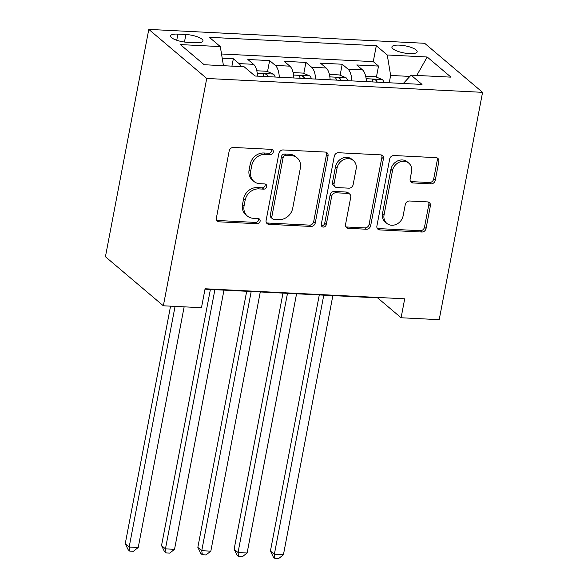 <?xml version="1.0" encoding="UTF-8"?>
<svg xmlns="http://www.w3.org/2000/svg" width="588" height="588" viewBox="0 0 588 588"><rect width="100%" height="100%" fill="white"/><g stroke="black" fill="none" stroke-linecap="round" stroke-linejoin="round"><path stroke-width="0.88" d="M273.295 152.079A2.764 2.374 130.3 0 0 272.589 149.852A2.764 2.374 130.3 0 0 271.303 149.352L233.443 147.448A3.947 3.388 130.3 0 0 229.173 150.984L216.406 217.928A3.947 3.388 130.3 0 0 217.42 221.117A3.947 3.388 130.3 0 0 219.258 221.83L257.11 223.734A2.764 2.374 130.3 0 0 260.102 221.257A2.764 2.374 130.3 0 0 259.389 219.023A2.764 2.374 130.3 0 0 258.103 218.53L253.207 218.28A12.62 10.856 130.3 0 1 247.32 216.009A12.62 10.856 130.3 0 1 244.079 205.807L245.137 200.229A12.62 10.856 130.3 0 1 258.808 188.902L263.711 189.145A2.764 2.374 130.3 0 0 266.702 186.668A2.764 2.374 130.3 0 0 265.989 184.434A2.764 2.374 130.3 0 0 264.703 183.941L259.8 183.691A12.62 10.856 130.3 0 1 253.92 181.427A12.62 10.856 130.3 0 1 250.672 171.218L251.737 165.64A12.62 10.856 130.3 0 1 265.409 154.313L270.304 154.556A2.764 2.374 130.3 0 0 273.295 152.079M253.92 181.427L252.355 180.097A12.62 10.856 130.3 0 1 249.106 169.895L250.172 164.317A12.62 10.856 130.3 0 1 263.843 152.983L268.738 153.233A2.764 2.374 130.3 0 0 271.729 150.756A2.764 2.374 130.3 0 0 271.627 149.389M216.751 220.316A3.947 3.388 130.3 0 0 217.692 220.5L255.545 222.411A2.764 2.374 130.3 0 0 258.536 219.934A2.764 2.374 130.3 0 0 258.433 218.567M247.32 216.009L245.755 214.686A12.62 10.856 130.3 0 1 242.513 204.477L243.572 198.898A12.62 10.856 130.3 0 1 257.243 187.572L262.145 187.822A2.764 2.374 130.3 0 0 265.137 185.345A2.764 2.374 130.3 0 0 265.034 183.978M399.524 45.136A12.855 3.602 10.8 0 0 391.902 46.966A12.855 3.602 10.8 0 0 409.542 53.618A12.855 3.602 10.8 0 0 417.164 51.788A12.855 3.602 10.8 0 0 399.524 45.136M430.982 183.86A3.947 3.388 130.3 0 0 435.252 180.318L438.839 161.538A3.947 3.388 130.3 0 0 437.825 158.348A3.947 3.388 130.3 0 0 435.987 157.643L393.945 155.526A3.947 3.388 130.3 0 0 389.675 159.061L376.901 226.005A3.947 3.388 130.3 0 0 377.915 229.195A3.947 3.388 130.3 0 0 379.752 229.908L421.794 232.025A3.947 3.388 130.3 0 0 426.065 228.482L430.394 205.793A3.947 3.388 130.3 0 0 429.38 202.603A3.947 3.388 130.3 0 0 427.542 201.897L409.549 200.993A3.947 3.388 130.3 0 0 405.279 204.528L403.133 215.781A10.555 9.07 130.3 0 1 396.459 224.285A10.555 9.07 130.3 0 1 386.786 223.352A10.555 9.07 130.3 0 1 384.074 214.826L392.475 170.748A10.555 9.07 130.3 0 1 399.156 162.244A10.555 9.07 130.3 0 1 408.829 163.177A10.555 9.07 130.3 0 1 411.541 171.711L410.137 179.053A3.947 3.388 130.3 0 0 411.152 182.243A3.947 3.388 130.3 0 0 412.989 182.956L430.982 183.86L429.416 182.53A3.947 3.388 130.3 0 0 433.687 178.995L437.274 160.215A3.947 3.388 130.3 0 0 436.921 157.827M206.726 78.454L163.354 305.789L201.471 307.708L205.08 288.767L404.706 298.807L401.097 317.755L439.207 319.674L482.572 92.338L206.726 78.454L148.793 29.4L424.646 43.284L482.572 92.338M328.038 155.96A3.947 3.388 130.3 0 0 327.024 152.77A3.947 3.388 130.3 0 0 325.186 152.064L283.144 149.947A3.947 3.388 130.3 0 0 278.874 153.49L266.107 220.434A3.947 3.388 130.3 0 0 267.114 223.624A3.947 3.388 130.3 0 0 268.959 224.329L310.993 226.446A3.947 3.388 130.3 0 0 315.271 222.903L328.038 155.96L326.472 154.637A3.947 3.388 130.3 0 0 326.119 152.248M338.548 152.733L380.583 154.85A3.947 3.388 130.3 0 1 382.42 155.563A3.947 3.388 130.3 0 1 383.435 158.753L370.668 225.696A3.947 3.388 130.3 0 1 366.397 229.232L348.405 228.328A3.947 3.388 130.3 0 1 346.567 227.622A3.947 3.388 130.3 0 1 345.553 224.432L350.727 197.281A3.947 3.388 130.3 0 0 349.713 194.091A3.947 3.388 130.3 0 0 347.875 193.379L335.939 192.783A3.947 3.388 130.3 0 0 331.669 196.319L326.281 224.587A2.764 2.374 130.3 0 1 324.532 226.814A2.764 2.374 130.3 0 1 321.996 226.571A2.764 2.374 130.3 0 1 321.291 224.337L334.271 156.276A3.947 3.388 130.3 0 1 338.548 152.733M376.416 77.087L378.518 66.069L356.74 64.974L362.451 69.81L347.934 69.083A16.074 6.858 92.9 0 1 351.896 80.894M340.114 75.257L342.216 64.239L320.438 63.144L326.156 67.98L311.64 67.252A16.074 6.858 92.9 0 1 315.602 79.071M303.82 73.434L305.922 62.416L284.144 61.321L289.862 66.157L275.346 65.43A16.074 6.858 92.9 0 1 279.307 77.241M267.525 71.604L269.627 60.586L247.849 59.491L253.568 64.327A16.074 6.858 92.9 0 1 257.529 76.146M187.616 42.329L195.606 42.726A12.458 3.491 10.8 0 0 202.985 40.954A12.458 3.491 10.8 0 0 185.896 34.508L177.914 34.104A12.458 3.491 10.8 0 0 170.527 35.883A12.458 3.491 10.8 0 0 187.616 42.329M378.518 66.069L373.27 61.622L376.305 45.71L209.343 37.309L220.302 46.592L223.455 65.702M376.305 45.71L387.264 54.993L427.189 56.999L450.989 77.153L411.063 75.146L422.022 84.422L255.06 76.021L244.101 66.745L204.176 64.731L180.376 44.585L220.302 46.592M231.929 66.128L233.333 58.763L239.044 63.6A16.074 6.858 92.9 0 1 241.139 66.591M269.627 60.586L275.346 65.43M305.922 62.416L311.64 67.252M342.216 64.239L347.934 69.083M373.27 61.622L221.522 53.993M233.333 58.763L222.22 58.205M409.88 76.418L390.638 75.448L389.241 82.776M163.354 305.789L105.428 256.736L148.793 29.4M204.999 289.178L377.606 297.866L401.097 317.755M377.687 297.447L377.606 297.866M293.824 77.976A16.074 6.858 -87.1 0 0 289.862 66.157M330.118 79.799A16.074 6.858 -87.1 0 0 326.156 67.98M411.063 75.146L403.317 83.481M366.412 81.629A16.074 6.858 -87.1 0 0 362.451 69.81M390.638 75.448L387.264 54.993M427.189 56.999L416.774 75.433M266.452 222.815A3.947 3.388 130.3 0 0 267.393 223.006L309.428 225.123A3.947 3.388 130.3 0 0 313.705 221.58L326.472 154.637M286.069 155.35A2.764 2.374 130.3 0 0 283.078 157.827L271.869 216.59A2.764 2.374 130.3 0 0 272.582 218.824A2.764 2.374 130.3 0 0 273.868 219.324L279.035 219.581A12.62 10.856 130.3 0 0 292.706 208.255L300.365 168.087A12.62 10.856 130.3 0 0 297.124 157.878A12.62 10.856 130.3 0 0 291.236 155.614L286.069 155.35L284.504 154.027A2.764 2.374 130.3 0 0 281.512 156.504L283.078 157.827M272.582 218.824L271.017 217.501A2.764 2.374 130.3 0 1 270.304 215.267L281.512 156.504M297.124 157.878L295.558 156.555A12.62 10.856 130.3 0 0 289.671 154.284L291.236 155.614M284.504 154.027L289.671 154.284M345.898 226.814A3.947 3.388 130.3 0 0 346.839 227.005L364.832 227.909A3.947 3.388 130.3 0 0 369.102 224.366L381.869 157.422A3.947 3.388 130.3 0 0 381.524 155.041M349.713 194.091L348.147 192.768A3.947 3.388 130.3 0 0 346.31 192.055L334.374 191.453A3.947 3.388 130.3 0 0 330.103 194.995L324.716 223.264L326.281 224.587M321.393 225.696A2.764 2.374 130.3 0 0 324.716 223.264M356.108 169.109A10.555 9.07 130.3 0 0 353.395 160.575A10.555 9.07 130.3 0 0 343.715 159.642A10.555 9.07 130.3 0 0 337.042 168.146L334.08 183.677A3.947 3.388 130.3 0 0 335.094 186.866A3.947 3.388 130.3 0 0 336.939 187.572L348.868 188.175A3.947 3.388 130.3 0 0 353.145 184.632L356.108 169.109M353.395 160.575L351.83 159.252A10.555 9.07 130.3 0 0 342.15 158.319A10.555 9.07 130.3 0 0 335.476 166.823L337.042 168.146M335.094 186.866L333.528 185.543A3.947 3.388 130.3 0 1 332.514 182.353L335.476 166.823M410.49 181.442A3.947 3.388 130.3 0 0 411.424 181.626L429.416 182.53M408.829 163.177L407.264 161.854A10.555 9.07 130.3 0 0 397.591 160.921A10.555 9.07 130.3 0 0 390.91 169.425L392.475 170.748M386.786 223.352L385.221 222.029A10.555 9.07 130.3 0 1 382.509 213.495L390.91 169.425M377.253 228.394A3.947 3.388 130.3 0 0 378.187 228.578L420.229 230.694A3.947 3.388 130.3 0 0 424.499 227.159L428.828 204.47A3.947 3.388 130.3 0 0 428.476 202.081M170.564 306.157L125.244 543.731L129.162 547.046L138.231 547.501L184.14 306.84M175.07 306.377L129.162 547.046L129.772 551.11L128.206 549.787L125.244 543.731M138.231 547.501L133.395 551.294L129.772 551.11M256.802 70.773L266.731 71.273L273.494 74.11A10.65 4.542 92.9 0 1 275.199 77.035M210.394 289.45L161.538 545.554L165.456 548.869L174.533 549.324L223.969 290.134M268.297 76.69A10.65 4.542 -87.1 0 0 267.68 75.22C265.144 73.507 263.689 73.434 263.321 75.007A10.65 4.542 92.9 0 1 263.946 76.469M263.181 74.397L263.321 75.007M214.899 289.678L165.456 548.869L166.066 552.94L164.5 551.61L161.538 545.554M174.533 549.324L169.697 553.124L166.066 552.94M293.096 72.596L303.026 73.096L309.788 75.933A10.65 4.542 92.9 0 1 311.493 78.865M246.688 291.281L197.84 547.384L201.75 550.699L210.827 551.154L260.271 291.964M304.591 78.513A10.65 4.542 -87.1 0 0 303.974 77.05C301.438 75.33 299.983 75.264 299.623 76.83A10.65 4.542 92.9 0 1 300.24 78.3M299.476 76.227L299.623 76.83M251.194 291.508L201.75 550.699L202.36 554.763L200.795 553.44L197.84 547.384M210.827 551.154L205.991 554.947L202.36 554.763M329.39 74.426L339.32 74.926L346.082 77.763A10.65 4.542 92.9 0 1 347.787 80.688M282.99 293.103L234.134 549.207L238.044 552.522L247.122 552.977L296.565 293.787M340.893 80.343A10.65 4.542 -87.1 0 0 340.268 78.873C337.733 77.16 336.285 77.087 335.917 78.652A10.65 4.542 92.9 0 1 336.534 80.122M335.777 78.05L335.917 78.652M287.488 293.331L238.044 552.522L238.654 556.593L237.089 555.263L234.134 549.207M247.122 552.977L242.285 556.777L238.654 556.593M365.685 76.249L375.614 76.749L382.376 79.586A10.65 4.542 92.9 0 1 384.082 82.518M319.284 294.933L270.429 551.037L274.339 554.352L283.416 554.807L332.859 295.617M377.187 82.166A10.65 4.542 -87.1 0 0 376.57 80.703C374.027 78.983 372.579 78.917 372.211 80.483A10.65 4.542 92.9 0 1 372.829 81.953M372.072 79.88L372.211 80.483M323.782 295.161L274.339 554.352L274.949 558.416L273.383 557.093L270.429 551.037M283.416 554.807L278.58 558.6L274.949 558.416M253.568 64.327L239.044 63.6M176.738 40.249L177.914 34.104M184.463 42.027L185.896 34.508M263.843 152.983L265.409 154.313M250.172 164.317L251.737 165.64M249.106 169.895L250.672 171.218M262.145 187.822L263.711 189.145M257.243 187.572L258.808 188.902M243.572 198.898L245.137 200.229M242.513 204.477L244.079 205.807M255.545 222.411L257.11 223.734M217.692 220.5L219.258 221.83M268.738 153.233L270.304 154.556M313.705 221.58L315.271 222.903M309.428 225.123L310.993 226.446M267.393 223.006L268.959 224.329M270.304 215.267L271.869 216.59M381.869 157.422L383.435 158.753M369.102 224.366L370.668 225.696M364.832 227.909L366.397 229.232M346.839 227.005L348.405 228.328M346.31 192.055L347.875 193.379M334.374 191.453L335.939 192.783M330.103 194.995L331.669 196.319M332.514 182.353L334.08 183.677M411.424 181.626L412.989 182.956M382.509 213.495L384.074 214.826M428.828 204.47L430.394 205.793M424.499 227.159L426.065 228.482M420.229 230.694L421.794 232.025M378.187 228.578L379.752 229.908M437.274 160.215L438.839 161.538M433.687 178.995L435.252 180.318M273.324 74.037L257.257 73.228M267.408 76.646L267.68 75.22M309.619 75.859L293.552 75.051M303.702 78.469L303.974 77.05M345.913 77.689L329.846 76.881M339.996 80.299L340.268 78.873M382.207 79.512L366.14 78.704M376.298 82.122L376.57 80.703"/></g></svg>
